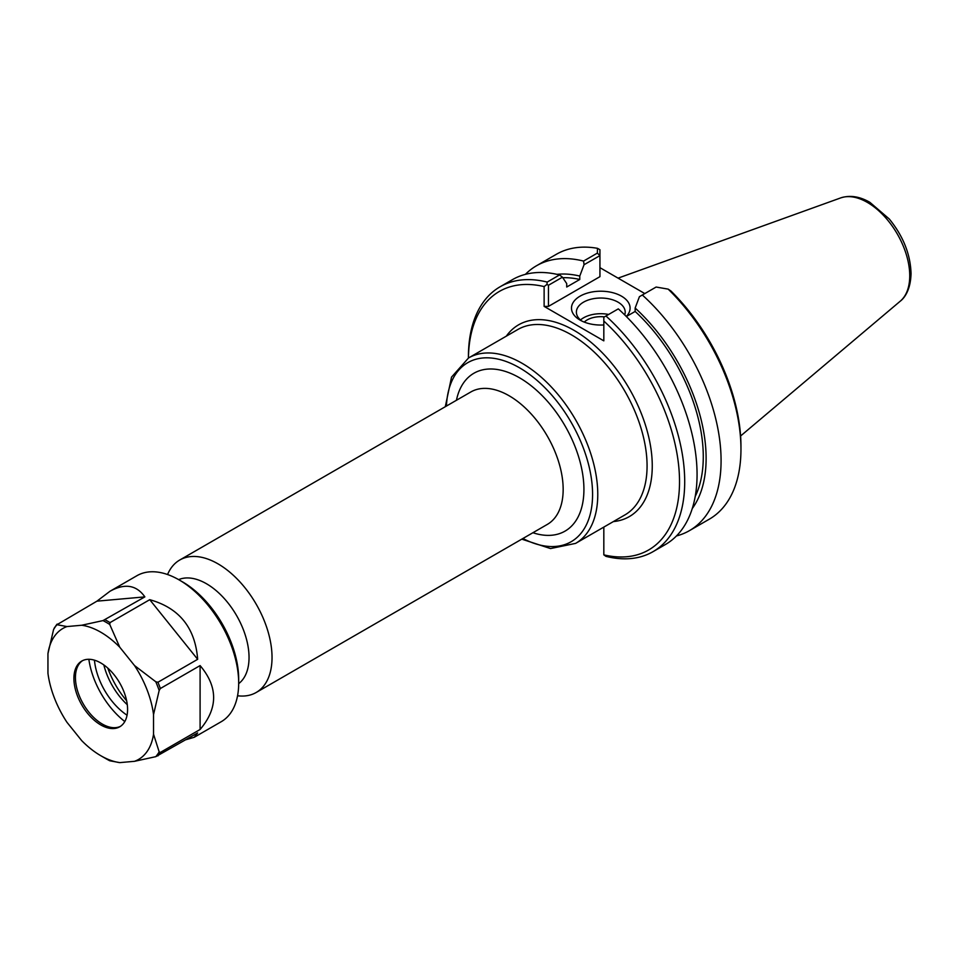 <?xml version="1.0" encoding="UTF-8"?>
<svg xmlns="http://www.w3.org/2000/svg" width="959" height="959" viewBox="0 0 959 959"><rect width="100%" height="100%" fill="white"/><g stroke="black" fill="none" stroke-linecap="round" stroke-linejoin="round"><path stroke-width="1.44" d="M468.436 358.031A149.268 86.178 60 0 1 544.125 286.585L544.125 306.389L603.822 340.853L603.822 321.049A149.268 86.178 60 0 1 679.523 481.658A149.268 86.178 60 0 1 603.822 554.853L603.822 527.102M237.568 695.766A76.468 44.15 -120 0 0 256.197 692.482A76.468 44.15 -120 0 0 272.032 657.478A76.468 44.15 -120 0 0 238.647 580.519A76.468 44.15 -120 0 0 179.729 560.032A76.468 44.15 -120 0 0 167.573 574.525M238.683 683.635A60.213 34.764 -120 0 0 249.04 657.478A60.213 34.764 -120 0 0 224.178 598.428A60.213 34.764 -120 0 0 178.638 579.62M692.254 508.558A139.511 80.556 60 0 0 635.146 308.031L639.425 296.679L656.136 287.041L668.159 289.127A152.937 88.3 60 0 1 740.959 449.184A152.937 88.3 60 0 1 709.288 519.191L689.413 530.663A152.937 88.3 60 0 1 676.455 535.949M642.326 295.012A152.937 88.3 60 0 1 689.413 530.663M740.959 449.184L740.959 446.187A149.268 86.178 -120 0 0 670.88 290.937L668.159 289.127M525.412 274.346A152.937 88.3 60 0 1 536.477 265.775L556.352 254.291A152.937 88.3 60 0 1 597.481 248.321L597.373 253.104L583.563 261.076L584.055 264.72L599.938 255.621L599.938 249.7L597.481 248.321M536.477 265.775A152.937 88.3 60 0 1 583.563 261.076M597.373 253.104L599.866 255.585M599.938 255.621L599.938 276.66L548.452 306.389L544.125 306.389M581.957 321.097A24.407 14.097 180 0 1 576.383 312.131A24.407 14.097 180 0 1 600.79 298.033A24.407 14.097 180 0 1 625.196 312.131A24.407 14.097 180 0 1 624.717 314.912M626.287 316.47A29.297 16.914 0 0 0 617.464 294.221A29.297 16.914 0 0 0 578.289 297.29A29.297 16.914 0 0 0 580.075 320.09A29.297 16.914 0 0 0 603.822 324.957M608.641 314.456A24.407 14.097 0 0 0 580.507 319.958M599.938 267.669L644.808 293.574M548.452 306.389L548.452 285.267L562.442 277.187L566.721 283.6L566.721 287.017L579.775 279.477L579.775 276.06L584.055 264.72M557.047 274.358A139.511 80.556 60 0 1 579.775 276.06M562.442 277.187L559.541 274.945L547.181 282.078A152.937 88.3 -120 0 0 500.095 286.777A152.937 88.3 -120 0 0 468.424 356.784L468.424 358.043M559.541 274.945A152.937 88.3 -120 0 0 512.454 279.644L500.095 286.777M547.181 282.078L546.966 284.415L544.125 286.585M653.031 551.665A152.937 88.3 -120 0 0 605.944 316.002L618.303 308.87A152.937 88.3 -120 0 1 665.39 544.532L653.031 551.665A152.937 88.3 -120 0 1 605.944 556.352L603.822 554.853M603.822 321.049L603.822 317.237L605.944 316.002M635.146 308.031L635.146 311.447L626.347 316.53M548.452 285.267L546.966 284.415M604.446 316.878A19.264 11.124 0 0 0 584.247 322.092M635.146 311.447A135.507 78.23 60 0 1 695.215 496.474M562.789 277.714A135.507 78.23 60 0 1 579.775 279.477M103.836 664.935A50.168 28.962 -120 0 0 127.295 704.721M127.056 715.21A50.168 28.962 60 0 1 94.438 660.164M200.095 665.582C218.137 686.884 218.137 708.186 200.095 729.487L160.369 752.419L159.17 751.856L153.536 734.234L153.536 714.587L159.17 690.468L160.369 688.514L200.095 665.582L200.095 729.487M149.736 599.687C179.237 607.946 195.216 627.809 197.662 659.312L157.935 682.245L155.79 681.765L134.512 665.546L119.767 647.217L109.758 624.489L110.009 622.619L149.736 599.687L197.662 659.312M96.943 601.161L109.937 591.295C124.79 583.072 136.43 584.93 144.869 596.882L102.997 620.593L81.719 625.244L66.974 626.563L56.965 624.705L96.943 601.161L144.869 596.882M54.783 627.558L53.584 629.512A83.589 48.262 60 0 1 56.965 624.705L57.216 624.093M53.584 629.512L47.95 653.63L47.95 673.278A75.629 43.658 60 0 0 66.974 722.319L81.719 740.648A75.629 43.658 60 0 0 100.743 755.68L106.377 758.929A83.589 48.262 60 0 0 109.758 760.775L119.767 762.621A75.629 43.658 60 0 1 100.743 755.68M134.512 665.546A75.629 43.658 60 0 1 153.536 714.587M81.719 625.244A75.629 43.658 60 0 1 119.767 647.217M47.95 653.63A75.629 43.658 60 0 1 66.974 626.563M119.767 762.621L134.512 761.314L155.79 756.663L197.662 732.94L194.233 737.291L185.95 739.713M153.536 734.234A75.629 43.658 60 0 1 134.512 761.314M123.987 691.859A37.952 21.913 60 0 1 119.719 726.802A37.952 21.913 60 0 1 81.767 704.889A37.952 21.913 60 0 1 81.767 661.063A37.952 21.913 60 0 1 123.987 691.859M109.758 760.775L110.009 760.163L109.758 760.775L106.377 758.929M109.937 591.295L136.933 575.7A84.296 48.669 60 0 1 179.081 579.883A84.296 48.669 60 0 1 230.699 644.088A84.296 48.669 60 0 1 238.683 683.12A84.296 48.669 60 0 1 221.229 721.707L194.233 737.291M179.081 579.883L182.486 581.849A79.477 45.888 60 0 1 231.155 642.386A79.477 45.888 60 0 1 238.683 679.188L238.683 683.12M126.648 700.765A62.623 36.154 60 0 1 107.78 668.087M124.802 721.552A62.599 36.142 60 0 1 88.851 659.289M120.474 726.335A37.952 21.913 60 0 1 111.855 727.533A37.952 21.913 60 0 1 83.301 704.002A37.952 21.913 60 0 1 77.2 667.512A37.952 21.913 60 0 1 82.546 660.643M613.364 521.588A110.729 63.929 -120 0 0 629.332 388.755A110.729 63.929 -120 0 0 506.304 336.165M468.531 357.971L517.848 329.5A107.06 61.808 60 0 1 600.346 358.187A107.06 61.808 60 0 1 647.073 465.918A107.06 61.808 60 0 1 624.908 514.923L575.592 543.393A107.06 61.808 -120 0 0 597.769 494.388A107.06 61.808 -120 0 0 551.029 386.657A107.06 61.808 -120 0 0 468.531 357.971L451.533 377.115L445.3 406.7M446.45 406.053A103.38 59.686 60 0 1 521.193 368.795A103.38 59.686 60 0 1 592.578 494.388A103.38 59.686 60 0 1 522.919 538.49M532.892 532.724A91.153 52.625 -120 0 0 583.923 489.402A91.153 52.625 -120 0 0 526.215 382.066A91.153 52.625 -120 0 0 456.436 400.287M179.729 560.032L470.857 391.955A76.468 44.15 60 0 1 529.776 412.442A76.468 44.15 60 0 1 563.161 489.402A76.468 44.15 60 0 1 547.325 524.405L256.197 692.482M900.261 301.174C903.834 298.525 910.594 290.805 911.05 273.519C910.451 254.279 903.198 236.106 889.293 219L869.909 202.349C859.672 196.415 849.926 194.941 840.647 197.926A59.926 34.596 60 0 1 885.577 217.669A59.926 34.596 60 0 1 909.743 275.796A59.926 34.596 60 0 1 900.261 301.174L740.6 435.985M102.997 620.593A83.589 48.262 60 0 1 109.758 624.489M155.79 681.765A83.589 48.262 60 0 1 159.17 690.468M105.142 619.814A84.296 48.669 60 0 1 110.009 622.619M157.935 682.245A84.296 48.669 60 0 1 159.194 685.373A84.296 48.669 60 0 1 160.369 688.514M160.369 752.419A84.296 48.669 60 0 1 157.935 755.884M159.17 751.856A83.589 48.262 60 0 1 155.79 756.663M521.768 539.15L550.514 548.56L575.592 543.393M840.647 197.926L618.087 278.134M56.857 624.369L54.112 628.289"/></g></svg>
